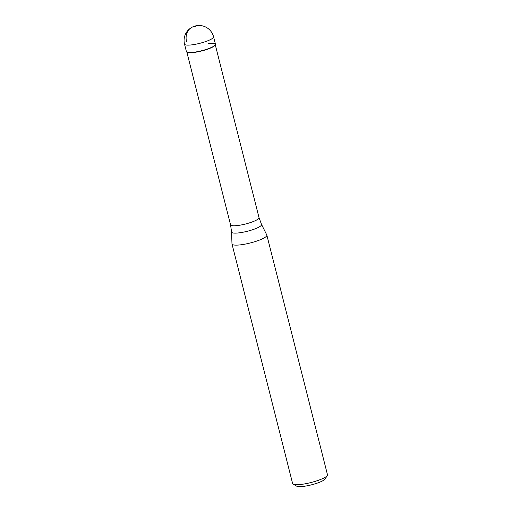 <?xml version="1.0" encoding="UTF-8"?>
<svg xmlns="http://www.w3.org/2000/svg" width="512" height="512" viewBox="0 0 512 512"><rect width="100%" height="100%" fill="white"/><g stroke="black" fill="none" stroke-linecap="round" stroke-linejoin="round"><path stroke-width="0.77" d="M193.402 52.301A14.982 2.938 -14.2 0 0 208.378 48.672A14.982 2.938 -14.2 0 0 215.45 44.211L213.574 36.806A14.982 2.938 165.8 0 1 206.502 41.267A14.982 2.938 165.8 0 1 191.526 44.896A14.982 2.938 165.8 0 1 184.525 44.154L186.4 51.558A14.982 2.938 -14.2 0 0 193.402 52.301A14.982 2.938 165.8 0 1 186.835 52.058L187.187 52.256A14.682 2.88 165.8 0 0 193.619 52.499A14.682 2.88 165.8 0 0 215.085 45.197L215.296 44.851A14.982 2.938 165.8 0 1 193.402 52.301M208.448 43.469A14.982 2.938 165.8 0 1 215.296 44.851L259.014 217.626L261.53 224.416A15.469 3.034 165.8 0 1 254.554 229.043A15.469 3.034 165.8 0 1 238.816 232.89A15.469 3.034 165.8 0 1 231.571 231.994L230.554 224.826A14.682 2.88 -14.2 0 0 237.408 225.549A14.682 2.88 -14.2 0 0 252.09 221.997A14.682 2.88 -14.2 0 0 259.014 217.626M261.53 224.416L266.797 235.008A17.978 3.52 165.8 0 1 266.854 235.149A17.978 3.52 165.8 0 1 258.368 240.499A17.978 3.52 165.8 0 1 240.397 244.858A17.978 3.52 165.8 0 1 231.994 243.968A17.978 3.52 165.8 0 1 231.974 243.821L231.571 231.994M231.994 243.968L292.621 483.546A17.978 3.52 -14.2 0 0 293.139 484.141A17.978 3.52 -14.2 0 0 301.018 484.435A17.978 3.52 -14.2 0 0 327.296 475.501A17.978 3.52 -14.2 0 0 327.475 474.726L266.854 235.149M293.139 484.141L296.678 486.157A14.982 2.938 -14.2 0 0 303.245 486.4A14.982 2.938 -14.2 0 0 325.139 478.95L327.296 475.501M195.443 26.24A14.982 12.179 -120.4 0 0 186.605 41.933M213.574 36.806A14.982 14.982 0 0 0 197.306 25.6A14.982 14.982 0 0 0 184.525 44.154M230.554 224.826L186.835 52.051"/></g></svg>
